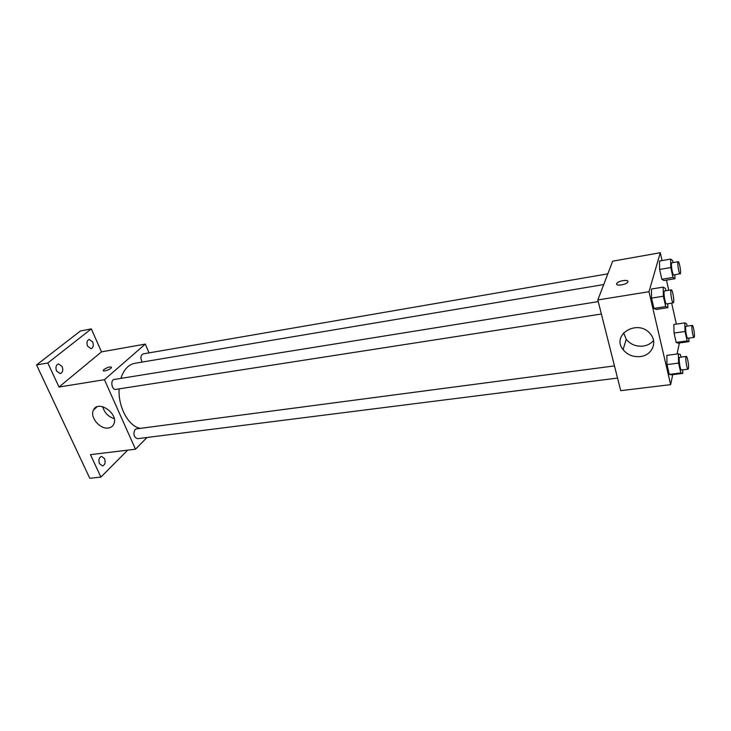 <?xml version="1.0" encoding="UTF-8"?>
<svg xmlns="http://www.w3.org/2000/svg" width="731" height="731" viewBox="0 0 731 731"><rect width="100%" height="100%" fill="white"/><g stroke="black" fill="none" stroke-linecap="round" stroke-linejoin="round"><path stroke-width="1.1" d="M127.66 450.159L100.896 477.087L89.785 478.284L36.55 364.952L80.437 330.969L91.311 328.886L101.49 351.867L145.286 344.091L149.023 352.881M104.579 458.648C105.73 462.431 105.045 464.852 102.504 465.912L99.48 463.682C98.319 459.89 99.014 457.469 101.536 456.4L104.579 458.648M100.896 477.087L90.452 454.645L135.482 449.209L104.432 379.691L59.01 387.037L47.807 362.969L36.55 364.952M108.407 427.991C100.028 429.581 89.502 416.99 93.467 410.036C98.009 399.354 118.989 413.801 113.817 424.071C112.793 426.301 110.984 427.608 108.407 427.991M47.807 362.969L91.311 328.886M62.172 366.533C63.369 370.197 62.729 372.572 60.244 373.642L56.561 371.037C55.355 367.364 55.995 364.988 58.471 363.91L62.172 366.533M92.7 341.998C93.824 345.48 93.266 347.718 91.037 348.724L87.546 346.138C86.422 342.656 86.98 340.418 89.2 339.403L92.7 341.998M59.01 387.037L101.49 351.867M603.724 284.56L134.815 363.298C128.437 364.577 123.795 369.603 120.889 378.384M119.135 388.865C117.974 407.185 128.784 426.749 140.471 428.348M104.432 379.691L145.286 344.091M147.004 437.494L135.482 449.209M598.25 301.601L114.21 379.462C110.089 379.864 111.77 390.263 115.809 389.385L601.385 314.028M607.836 273.833L143.084 353.905C140.553 355.44 140.261 358.153 142.216 362.055M617.54 378.073L137.501 438.691C133.791 437.129 132.978 434.077 135.043 429.545L136.313 428.896L614.469 365.893M103.336 370.279L104.003 369.484C107.996 367.017 110.472 366.377 111.404 367.574C110.783 369.493 102.313 372.326 103.336 370.279L103.994 369.484C107.293 367.337 109.769 366.569 111.432 367.2M114.219 418.635C108.206 416.697 104.387 412.723 102.751 406.71M672.73 374.656L670.629 384.643L620.72 390.665L597.83 299.966L612.679 261.168L660.285 252.716L662.058 260.574M666.471 280.128L668.755 290.262M671.652 303.118L676.385 324.116M667.787 303.721L667.869 307.669L656.2 309.46L653.934 308.381L651.54 298.102L651.467 289.019L663.191 287.119L665.384 288.389L665.904 290.719M688.849 338.142L688.958 341.633L678.076 343.131L676.175 342.428L674.046 333.053L673.854 324.482L684.792 322.892L686.628 323.76L687.149 326.127M670.629 384.643L648.991 291.696L660.285 252.716M679.391 342.949L677.07 354.005M674.887 274.883L674.978 278.721L663.912 280.549L661.838 279.279L659.609 269.456L659.49 261.022L670.619 259.085L672.611 260.547L673.068 262.593M682.708 369.84L682.8 373.395L671.341 374.829L669.276 374.382L667.001 364.595L666.836 355.367L678.359 353.831L680.351 354.462L680.954 357.139M648.991 291.696L597.83 299.966M640.365 356.554C633.174 357.203 627.417 354.9 623.086 349.637C610.769 334.679 638.062 318.378 650.307 333.875C657.909 342.263 651.979 355.412 640.365 356.554M616.662 283.692L616.882 283.299C618.855 280.366 630.149 279.233 627.627 282.239C625.827 284.935 615.429 286.296 616.662 283.692M616.626 284.158L616.882 283.308C618.444 280.914 627.673 279.297 627.892 281.389M653.532 340.5C650.965 343.561 647.529 345.416 643.225 346.074C636.153 346.741 630.487 344.484 626.248 339.303L623.57 332.833M682.8 373.395L680.826 372.938L678.587 363.097L678.359 353.831M686.29 356.436L679.684 357.304C678.249 357.167 680.141 370.489 681.484 369.996L688.099 369.164L688.474 368.451C689.086 365.747 687.323 355.988 686.29 356.436C684.901 356.289 686.802 369.648 688.099 369.164M671.341 374.829L669.276 374.382L667.001 364.595L666.836 355.367M680.826 372.938L669.276 374.382M678.587 363.097L667.001 364.595M667.869 307.669L665.703 306.572L663.346 296.229L663.191 287.119M671.277 289.86L664.543 290.938C663.035 290.847 665.119 304.471 666.526 303.922L673.26 302.872L673.607 302.305C674.347 299.801 672.392 289.357 671.277 289.86C669.815 289.75 671.899 303.42 673.26 302.872M656.2 309.46L653.934 308.381L651.54 298.102L651.467 289.019M665.703 306.572L653.934 308.381M663.346 296.229L651.54 298.102M688.958 341.633L687.149 340.911L685.048 331.49L684.792 322.892M692.275 325.386L685.998 326.291C684.709 326.172 686.555 338.764 687.761 338.289L694.039 337.411L694.359 336.817C694.916 334.369 693.207 324.957 692.275 325.386C691.023 325.258 692.878 337.886 694.039 337.411M678.076 343.131L676.175 342.428L674.046 333.053L673.854 324.482M687.149 340.911L676.175 342.428M685.048 331.49L674.046 333.053M674.978 278.721L672.995 277.424L670.793 267.555L670.619 259.085M678.222 261.707L671.835 262.804C670.491 262.721 672.511 275.605 673.763 275.075L680.442 273.531C681.109 271.283 679.227 261.223 678.222 261.707C676.915 261.607 678.944 274.536 680.15 274.006M663.912 280.549L661.838 279.279L659.609 269.456L659.49 261.022M672.995 277.424L661.838 279.279M670.793 267.555L659.609 269.456M97.013 406.838L93.467 410.036M626.248 339.303L623.086 349.637"/></g></svg>
